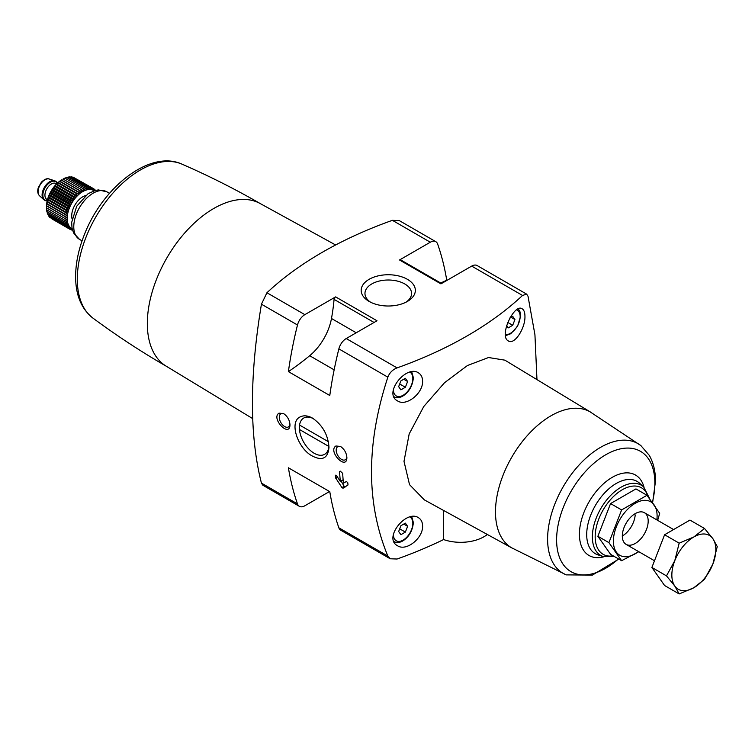 <?xml version="1.0" encoding="UTF-8"?>
<svg xmlns="http://www.w3.org/2000/svg" width="755" height="755" viewBox="0 0 755 755"><rect width="100%" height="100%" fill="white"/><g stroke="black" fill="none" stroke-linecap="round" stroke-linejoin="round"><path stroke-width="1.13" d="M446.998 280.35L446.743 280.199A343.808 198.499 120 0 0 437.655 244.073A10.976 6.333 120 0 0 435.786 241.666A10.976 6.333 120 0 0 430.303 242.213L399.527 259.984A2.199 1.265 120 0 1 400.631 259.871L441.552 283.502M443.591 510.446L443.591 539.561A383.672 221.517 180 0 1 397.064 559.021L390.212 558.776L387.853 556.086C366.081 503.377 366.081 443.732 387.853 377.17C389.571 372.734 392.647 369.639 397.064 367.893A383.672 221.517 180 0 0 522.526 295.46L526.641 294.129L528.019 296.243L534.936 334.758L536.965 379.605M336.098 475.263L335.39 475.669L336.664 475.829L340.326 481.407A343.808 198.499 -60 0 1 339.561 471.564L340.288 471.148L339.561 471.564L340.288 471.148L342.666 473.357A343.808 198.499 120 0 0 343.421 483.2L346.432 481.464L347.81 482.832A343.808 198.499 120 0 0 347.998 484.974L343.015 488.221L341.921 487.579L335.579 477.802A343.808 198.499 -60 0 1 335.39 475.669L335.569 475.197M335.918 445.988C327.443 451.216 346.753 471.129 346.885 457.615C346.498 452.868 344.374 449.149 340.505 446.46L335.918 445.988M335.616 296.885L376.99 320.771L346.224 338.542A10.976 6.333 120 0 0 338.863 348.885A343.808 198.499 120 0 0 329.784 395.507L288.401 371.62A242.968 140.279 120 0 0 309.682 355.718A40.232 23.226 120 0 0 331.483 318.497A175.566 101.359 120 0 0 334.069 299.376A2.199 1.265 120 0 1 335.616 296.885L304.841 314.646A10.976 6.333 120 0 0 297.489 324.999A343.808 198.499 120 0 0 288.401 371.62M304.841 314.646L266.93 292.761L261.438 304.19C249.452 376.386 249.452 436.022 261.438 483.106L262.815 485.22L299.357 506.322A10.976 6.333 120 0 0 304.841 505.774L329.52 491.524M387.853 556.086L338.863 527.811A343.808 198.499 120 0 1 329.784 491.675L288.401 467.789A343.808 198.499 120 0 0 297.489 503.915A10.976 6.333 120 0 0 299.357 506.322M300.414 416.807C288.486 421.62 297.998 448.885 312.419 456.067C322.498 461.163 328.019 458.228 328.982 447.281C328.029 434.833 322.545 425.112 312.523 418.128C307.983 415.609 303.944 415.165 300.414 416.807M279.02 413.136C270.545 418.364 289.854 438.287 289.986 424.763C289.609 420.016 287.476 416.298 283.606 413.617L279.02 413.136M266.93 292.761A383.672 221.517 180 0 1 392.392 220.328L399.244 220.573L435.786 241.666M422.592 381.124C422.517 377.264 421.12 374.508 418.412 372.828C406.199 364.467 382.974 393.497 397.526 400.896C406.247 406.87 423.196 393.289 422.592 381.124M422.592 525.961C422.517 522.101 421.12 519.346 418.412 517.675C406.199 509.304 382.974 538.334 397.526 545.742C406.247 551.707 423.196 538.126 422.592 525.961M504.869 360.163L488.551 357.521L467.468 365.514L444.553 382.691L423.763 406.52L409.182 433.927L404 461.352L409.531 484.653L424.385 499.904L511.843 547.932M524.952 316.288C524.904 312.447 523.998 309.965 522.234 308.842C514.41 302.84 498.489 336.277 508.37 340.958C514.372 345.224 525.376 328.35 524.952 316.288M566.241 574.876L511.456 547.705A78.501 45.319 -60 0 1 511.739 457.228A78.501 45.319 -60 0 1 589.948 411.749L640.882 445.601A74.877 43.233 -60 0 0 563.107 486.89A74.877 43.233 -60 0 0 566.241 574.876L592.382 575.102L618.798 559.077M407.407 279.322A27.076 15.628 180 0 1 407.407 301.434A27.076 15.628 180 0 1 369.12 301.434A27.076 15.628 180 0 1 369.12 279.322A27.076 15.628 180 0 1 407.407 279.322M526.641 294.129L477.169 265.562A10.976 6.333 120 0 0 471.686 266.109L440.911 283.871L399.527 259.984M487.324 534.474A32.918 19.007 180 0 1 443.591 539.561M338.863 527.811A10.976 6.333 120 0 0 340.732 530.208L390.212 558.776M635.2 514.901A18.29 10.561 -60 0 1 623.413 535.314M252.746 418.648L166.213 366.184A93.922 54.228 -60 0 1 166.779 258.068A93.922 54.228 -60 0 1 260.126 203.51L335.626 244.979M440.675 282.993A242.968 140.279 120 0 0 446.743 280.199M407.615 526.329L405.369 523.139L400.896 525.725L398.649 531.501L400.896 534.682L405.369 532.096L407.615 526.329L403.736 524.083M407.615 381.483L405.369 378.302L400.896 380.888L398.649 386.664L400.896 389.844L405.369 387.258L407.615 381.483L403.736 379.246M506.614 325.594L508.228 327.878L512.702 325.292L514.938 319.516L512.702 316.336L509.851 317.987M399.697 528.821L405.369 532.096M507.719 322.413L512.702 325.292M511.059 317.279L514.938 319.516M399.697 383.984L405.369 387.258M328.944 445.941A20.932 12.08 60 0 1 324.65 454.302A20.932 12.08 60 0 1 303.718 442.232A20.932 12.08 60 0 1 303.708 418.053A20.932 12.08 60 0 1 303.718 418.053A20.932 12.08 60 0 1 313.372 418.648M346.856 456.926A7.559 4.37 60 0 1 345.318 459.776A7.559 4.37 60 0 1 337.759 455.416A7.559 4.37 60 0 1 337.759 446.686A7.559 4.37 60 0 1 341.034 446.8M289.958 424.084A7.559 4.37 60 0 1 288.419 426.934A7.559 4.37 60 0 1 280.86 422.564A7.559 4.37 60 0 1 280.86 413.834A7.559 4.37 60 0 1 284.144 413.948M370.554 302.198A23.301 13.448 180 0 1 364.967 293.761A23.301 13.448 180 0 1 379.114 281.086A23.301 13.448 180 0 1 404.737 283.946A23.301 13.448 180 0 1 411.55 293.761A23.301 13.448 180 0 1 405.973 302.198M343.119 479.793L340.326 481.407M341.081 480.973L344.157 486.295A1.095 0.632 -120 0 0 345.252 486.928L343.015 488.221M328.378 441.703L299.565 425.065M299.461 429.491L328.897 446.479M621.61 560.701L610.568 554.33L597.885 536.276L610.568 503.566L635.955 488.91L646.997 495.28L621.61 509.936L608.917 542.647L621.61 560.701L638.824 551.716M610.568 503.566L621.61 509.936M597.885 536.276L608.917 542.647M657.671 520.365L659.691 513.334L646.997 495.28M622.318 536.003A18.29 10.561 120 0 0 635.248 543.468A18.29 10.561 120 0 0 648.186 521.073A18.29 10.561 120 0 0 635.248 513.608A18.29 10.561 120 0 0 622.318 536.003M656.85 519.893A30.908 17.846 120 0 0 636.909 502.415A30.908 17.846 120 0 0 613.4 541.156A30.908 17.846 120 0 0 638.56 551.565M704.557 528.509L689.966 520.091L664.589 534.748L651.895 567.458L664.589 585.512L679.17 593.94L674.791 586.04L666.486 575.876L674.791 560.654L679.17 543.166L693.826 536.975L704.557 528.509L712.871 538.674L717.25 546.573L712.871 564.06L704.557 579.283L693.826 587.739L679.17 593.94M664.589 534.748L679.17 543.166M651.895 567.458L666.486 575.876M712.871 564.06A31.087 17.95 -60 0 1 693.826 587.739A31.087 17.95 -60 0 1 674.791 586.04A31.087 17.95 -60 0 1 674.791 560.654A31.087 17.95 -60 0 1 693.826 536.975A31.087 17.95 -60 0 1 712.871 538.674A31.087 17.95 -60 0 1 712.871 564.06M72.15 228.756A21.942 12.675 -60 0 1 71.725 203.189A21.942 12.675 -60 0 1 94.073 190.77M72.442 229.926L71.791 230.067L72.508 229.265L70.442 229.577L71.281 228.699L69.215 228.869L70.177 227.916L68.11 227.944L69.205 226.934L67.167 226.802L68.384 225.754L66.374 225.462L67.714 224.405L65.751 223.952L67.204 222.885L65.298 222.263L66.855 221.215L65.024 220.441L66.685 219.422L64.939 218.478L66.685 217.515L65.024 216.421L66.855 215.524L65.298 214.278L67.204 213.457L65.751 212.079L67.714 211.353L66.374 209.833L68.384 209.22L67.167 207.587L69.205 207.096L68.11 205.36L70.177 204.992L69.215 203.161L71.281 202.935L70.442 201.028L72.508 200.953L71.791 198.98L73.848 199.056L73.254 197.046L75.273 197.281L74.811 195.234L76.784 195.63L76.434 193.573L78.36 194.139L78.114 192.081L79.973 192.808L79.832 190.77L81.615 191.666L81.578 189.665L83.267 190.713L83.314 188.769L84.909 189.958L85.032 188.089L86.523 189.42L86.721 187.636L88.09 189.109L88.344 187.419L89.6 189.014L89.892 187.438L91.034 189.137L91.355 187.684L92.365 189.486L92.705 188.174L93.592 190.052L93.941 188.882L94.696 190.836L95.036 189.816L95.234 190.439M46.489 207.833L46.489 206.54A21.942 12.675 -60 0 1 62.004 179.662L56.606 183.984L51.104 191.289L47.537 199.697L46.489 207.833L64.939 218.478M50.613 217.836L69.215 228.869M49.434 216.562L49.67 217.289L68.11 227.944M48.452 215.118L48.716 216.147L67.167 226.802M47.537 212.759L47.924 214.816L66.374 225.462M47.027 211.24L47.301 213.297L65.751 223.952M46.678 209.569L46.848 211.617L65.298 222.263M46.508 207.776L46.584 209.786L65.024 220.441M83.314 188.769L64.864 178.114L63.09 179.058L81.578 189.665M85.032 188.089L66.582 177.434L64.732 178.312M86.721 187.636L68.271 176.981L66.346 177.774M88.344 187.419L69.894 176.764L67.912 177.453M89.892 187.438L71.442 176.783L70.423 177.076M91.355 187.684L72.905 177.038L72.159 177.198M93.941 188.882L73.848 177.585M47.178 200.868A10.976 6.333 -60 0 1 44.885 200.358A10.976 6.333 -60 0 1 44.885 187.693A10.976 6.333 -60 0 1 55.851 181.36A10.976 6.333 -60 0 1 57.437 183.088M44.63 200.198A10.976 6.333 -60 0 1 44.366 200.066A10.976 6.333 -60 0 1 43.724 199.594A10.976 6.333 -60 0 1 44.366 187.391A10.976 6.333 -60 0 1 54.605 180.738A10.976 6.333 -60 0 1 55.332 181.058A10.976 6.333 -60 0 1 55.587 181.219M94.092 189.269L95.036 189.816M70.847 229.52L71.791 230.067M51.991 218.931L70.442 229.577M46.508 205.87L66.685 217.515M46.584 205.766L65.024 216.421M46.678 203.869L66.855 215.524M46.848 203.623L65.298 214.278M47.027 201.811L67.204 213.457M47.301 201.425L65.751 212.079M47.537 199.697L67.714 211.353M47.924 199.188L66.374 209.833M48.207 197.574L68.384 209.22M48.716 196.942L67.167 207.587M49.037 195.441L69.205 207.096M49.67 194.705L68.11 205.36M50 193.337L70.177 204.992M50.764 192.506L69.215 203.161M51.104 191.289L71.281 202.935M51.991 190.373L70.442 201.028M52.331 189.307L72.508 200.953M53.35 188.325L71.791 198.98M53.671 187.41L73.848 199.056M54.804 186.391L73.254 197.046M55.106 185.636L75.273 197.281M56.361 184.579L74.811 195.234M56.606 183.984L76.784 195.63M57.984 182.918L76.434 193.573M58.182 182.493L78.36 194.139M59.664 181.427L78.114 192.081M59.796 181.162L79.973 192.808M61.391 180.124L79.832 190.77M61.438 180.011L81.615 191.666M387.853 377.17L338.863 348.885M297.489 324.999L261.438 304.19M297.489 503.915L261.438 483.106M430.303 242.213L392.392 220.328M522.526 295.46L471.686 266.109M397.064 367.893L346.224 338.542M613.22 555.859A38.392 22.169 -60 0 1 603.538 509.276A38.392 22.169 -60 0 1 648.262 496.865M603.443 556.633A40.553 23.414 -60 0 1 600.763 508.625A40.553 23.414 -60 0 1 643.685 486.947L639.542 483.181A41.752 24.103 -60 0 0 595.355 505.501A41.752 24.103 -60 0 0 598.12 554.934L603.443 556.633L614.476 556.586M603.906 556.775A46.461 26.821 -60 0 1 579.538 530.916A46.461 26.821 -60 0 1 609.455 479.095A46.461 26.821 -60 0 1 644.034 487.277M618.496 558.908A69.479 40.109 -60 0 1 557.36 549.319A69.479 40.109 -60 0 1 601.433 457.464A69.479 40.109 -60 0 1 654.859 483.134A69.479 40.109 -60 0 1 652.405 502.273M166.789 366.524C141.204 351.755 116.581 335.607 92.912 318.091A89.099 51.444 -60 0 1 95.753 217.062A89.099 51.444 -60 0 1 181.823 164.09C208.833 175.821 235.126 189.071 260.711 203.841M82.068 240.836L79.454 239.326A27.435 15.836 -60 0 1 79.454 207.653A27.435 15.836 -60 0 1 106.889 191.817L109.494 193.318M334.144 369.846L309.682 355.718M374.065 322.47L334.069 299.376M356.209 332.776L331.483 318.497M394.072 541.628A15.544 8.975 -60 0 1 393.884 541.514L394.072 541.628C396.828 543.09 399.952 542.732 403.425 540.542C409.276 536.465 412.589 530.472 413.372 522.564L411.72 516.647M409.956 517.015A13.713 7.918 -60 0 1 412.834 523.309A13.713 7.918 -60 0 1 402.934 540.221A13.713 7.918 -60 0 1 393.44 534.049M409.956 372.177A13.713 7.918 -60 0 1 412.834 378.472A13.713 7.918 -60 0 1 402.934 395.384A13.713 7.918 -60 0 1 393.44 389.212M516.599 309.89A13.713 7.918 -60 0 1 520.157 316.505A13.713 7.918 -60 0 1 515.203 329.142A13.713 7.918 -60 0 1 505.397 334.578M337.306 476.811L335.579 477.802M337.73 477.462L335.862 478.538M344.157 486.295L341.921 487.579M72.065 218.865A15.544 8.975 -60 0 1 85.475 195.639M47.461 199.735L46.829 199.377A9.145 5.276 -60 0 1 46.829 188.816A9.145 5.276 -60 0 1 55.974 183.54L56.606 183.899M47.254 200.537A10.608 6.125 -60 0 1 45.064 187.797A10.608 6.125 -60 0 1 57.191 183.323M43.724 199.594L39.524 195.772A9.758 5.634 -60 0 1 40.09 184.928A9.758 5.634 -60 0 1 49.198 179.011L54.605 180.738M590.344 411.966L504.869 360.154M649.602 498.574L643.685 486.947M652.631 502.575L655.482 481.218C655.519 471.375 653.462 462.768 649.309 455.397L640.882 445.601M92.912 318.091C81.833 309.286 76.076 296.12 75.642 278.614C75.368 264.552 78.312 249.811 84.475 234.371C102.84 186.985 150.094 149.509 181.823 164.09M79.454 239.326L73.603 232.974L72.036 228.189L71.668 222.395L76.708 206.219L88.08 193.705L95.423 190.392L98.433 189.93L106.889 191.817M394.072 396.79C396.828 398.253 399.952 397.885 403.425 395.695C409.276 391.628 412.589 385.635 413.372 377.726L411.72 371.809M505.52 335.682L510.758 333.729L517.571 326.302L520.695 315.76L519.855 311.277L518.279 308.918M673.583 529.548L644.392 512.702M654.491 560.767L626.103 544.374M55.851 181.36L55.332 181.058M44.885 200.358L44.366 200.066M39.524 195.772C37.656 193.846 37.259 191.128 38.316 187.636L41.412 182.181C44.592 179.171 47.188 178.114 49.198 179.011"/></g></svg>
